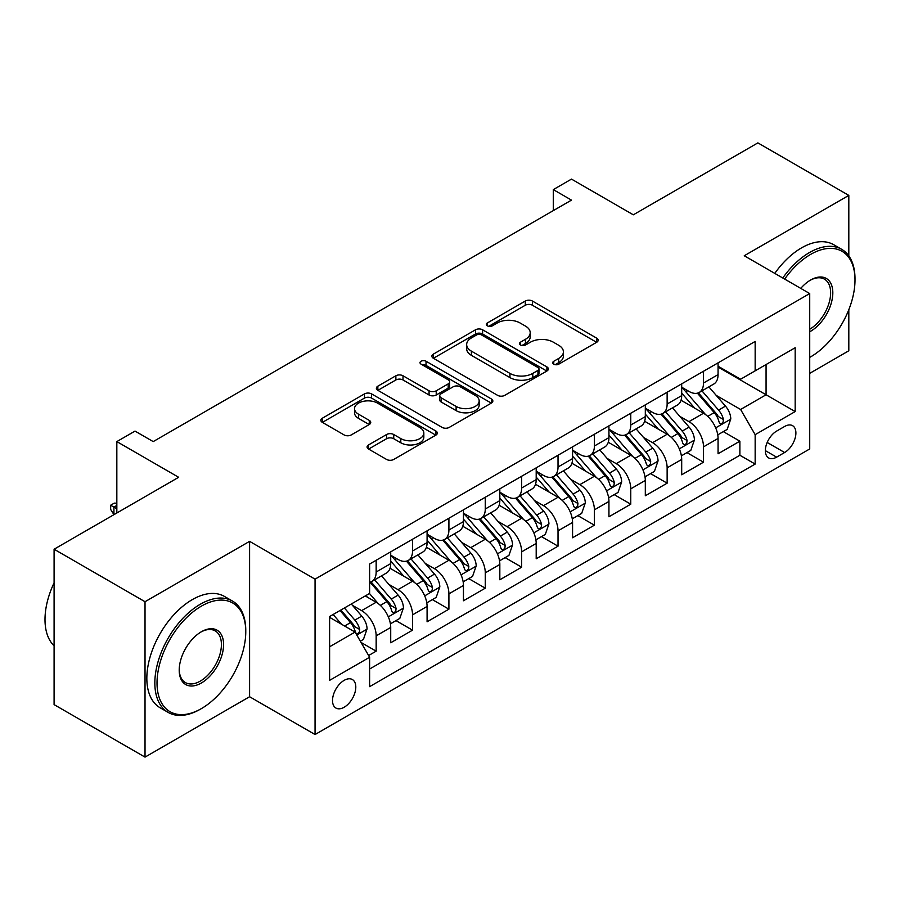 <?xml version="1.0" encoding="UTF-8"?>
<svg xmlns="http://www.w3.org/2000/svg" width="900" height="900" viewBox="0 0 900 900"><rect width="100%" height="100%" fill="white"/><g stroke="black" fill="none" stroke-linecap="round" stroke-linejoin="round"><path stroke-width="1.35" d="M553.759 364.174A3.533 2.036 0 0 0 558.765 364.174L596.689 342.27A5.051 2.914 0 0 0 598.174 340.211A5.051 2.914 0 0 0 596.689 338.152L532.429 301.05A5.051 2.914 0 0 0 525.285 301.05L487.361 322.954A3.533 2.036 0 0 0 486.326 324.394A3.533 2.036 0 0 0 487.361 325.834A3.533 2.036 0 0 0 492.356 325.834L497.261 322.999A16.155 9.326 0 0 1 520.11 322.999L525.465 326.093A16.155 9.326 0 0 1 530.201 332.685A16.155 9.326 0 0 1 525.465 339.289L520.56 342.124A3.533 2.036 0 0 0 519.525 343.564A3.533 2.036 0 0 0 520.56 345.004A3.533 2.036 0 0 0 525.555 345.004L530.471 342.169A16.155 9.326 0 0 1 553.32 342.169L558.675 345.262A16.155 9.326 0 0 1 563.4 351.855A16.155 9.326 0 0 1 558.675 358.459L553.759 361.282A3.533 2.036 0 0 0 552.724 362.734A3.533 2.036 0 0 0 553.759 364.174L553.759 361.282M344.16 707.242A16.459 9.506 120 0 0 354.915 692.73A16.459 9.506 120 0 0 352.384 679.545A16.459 9.506 120 0 0 344.16 680.355A16.459 9.506 120 0 0 333.405 694.867A16.459 9.506 120 0 0 335.925 708.053A16.459 9.506 120 0 0 344.16 707.242M368.561 444.926A5.051 2.914 0 0 0 367.088 446.985A5.051 2.914 0 0 0 368.561 449.044L386.595 459.45A5.051 2.914 0 0 0 393.728 459.45L435.859 435.127A5.051 2.914 0 0 0 437.332 433.069A5.051 2.914 0 0 0 435.859 431.01L371.599 393.907A5.051 2.914 0 0 0 364.455 393.907L322.324 418.23A5.051 2.914 0 0 0 320.85 420.289A5.051 2.914 0 0 0 322.324 422.348L344.104 434.925A5.051 2.914 0 0 0 351.248 434.925L369.27 424.519A5.051 2.914 0 0 0 370.755 422.449A5.051 2.914 0 0 0 369.27 420.39L358.47 414.157A13.511 7.796 0 0 1 354.521 408.645A13.511 7.796 0 0 1 362.858 401.445A13.511 7.796 0 0 1 377.572 403.132L419.884 427.556A13.511 7.796 0 0 1 423.832 433.069A13.511 7.796 0 0 1 415.496 440.269A13.511 7.796 0 0 1 400.781 438.581L393.728 434.509A5.051 2.914 0 0 0 386.595 434.509L368.561 444.926L368.561 449.044M848.812 255.893L848.812 195.39L757.89 142.886L633.319 214.808L571.477 179.111L553.298 189.607L571.477 200.115L153.203 441.596L135.023 431.1L116.831 441.596L116.831 513M145.024 601.717L145.024 757.114L249.593 696.735L249.593 541.35L145.024 601.717L54.09 549.225L178.661 477.293L116.831 441.596M249.593 541.35L315.056 579.139L809.719 293.558L809.719 448.954L315.056 734.535L315.056 579.139M848.812 195.39L744.244 255.757L809.719 293.558M497.621 395.348A5.051 2.914 0 0 0 504.765 395.348L546.885 371.025A5.051 2.914 0 0 0 548.37 368.966A5.051 2.914 0 0 0 546.885 366.907L482.625 329.805A5.051 2.914 0 0 0 475.481 329.805L433.361 354.127A5.051 2.914 0 0 0 431.876 356.186A5.051 2.914 0 0 0 433.361 358.245L497.621 395.348M422.46 364.939A3.533 2.036 0 0 1 426.037 365.434L426.037 361.238L491.377 398.959A5.051 2.914 0 0 1 492.851 401.017A5.051 2.914 0 0 1 491.377 403.076L449.246 427.399A5.051 2.914 0 0 1 442.103 427.399L377.843 390.296L377.843 386.179A5.051 2.914 0 0 0 376.369 388.238A5.051 2.914 0 0 0 377.843 390.296M377.843 386.179L395.876 375.772A5.051 2.914 0 0 1 403.009 375.772L429.075 390.814A5.051 2.914 0 0 0 436.219 390.814L448.178 383.906A5.051 2.914 0 0 0 449.651 381.848A5.051 2.914 0 0 0 448.178 379.789L421.043 364.118A3.533 2.036 0 0 1 420.007 362.678A3.533 2.036 0 0 1 422.19 360.799A3.533 2.036 0 0 1 426.037 361.238M145.024 757.114L54.09 704.61L54.09 549.225M809.719 373.354L848.812 350.775L848.812 309.668M368.618 655.526L376.166 651.173L361.069 642.454M352.485 605.374L361.62 610.639A20.576 11.88 60 0 1 376.166 635.839L390.713 627.446L390.713 642.769L412.537 630.169L395.989 620.617M388.856 584.37L397.991 589.646A20.576 11.88 60 0 1 412.537 614.846L427.084 606.442L427.084 621.776L448.909 609.176L432.36 599.614M425.228 563.377L434.363 568.642A20.576 11.88 60 0 1 448.909 593.842L463.455 585.45L463.455 600.773L485.28 588.173L468.731 578.621M461.599 542.374L470.734 547.65A20.576 11.88 60 0 1 485.28 572.85L499.826 564.446L499.826 579.78L521.651 567.18L505.103 557.618M497.97 521.37L507.105 526.646A20.576 11.88 60 0 1 521.651 551.846L536.197 543.442L536.197 558.776L558.023 546.176L541.474 536.625M534.341 500.377L543.476 505.642A20.576 11.88 60 0 1 558.023 530.842L572.569 522.45L572.569 537.773L594.394 525.173L577.845 515.621M570.712 479.374L579.847 484.65A20.576 11.88 60 0 1 594.394 509.85L608.94 501.446L608.94 516.78L630.765 504.18L614.216 494.629M607.084 458.381L616.219 463.646A20.576 11.88 60 0 1 630.765 488.846L645.311 480.454L645.311 495.776L667.136 483.176L650.587 473.625M643.455 437.377L652.59 442.654A20.576 11.88 60 0 1 667.136 467.854L681.694 459.45L681.694 474.784L703.508 462.184L703.508 446.85A20.576 11.88 -120 0 0 688.961 421.65L679.826 416.374M686.959 452.621L703.508 462.184M390.713 627.446A20.576 11.88 -120 0 0 376.166 602.246L365.254 595.946M427.084 606.442A20.576 11.88 -120 0 0 412.537 581.242L390.049 568.26M463.455 585.45A20.576 11.88 -120 0 0 448.909 560.25L426.42 547.256M499.826 564.446A20.576 11.88 -120 0 0 485.28 539.246L462.791 526.264M536.197 543.442A20.576 11.88 -120 0 0 521.651 518.243L499.162 505.26M572.569 522.45A20.576 11.88 -120 0 0 558.023 497.25L535.534 484.256M608.94 501.446A20.576 11.88 -120 0 0 594.394 476.246L571.905 463.264M645.311 480.454A20.576 11.88 -120 0 0 630.765 455.254L608.276 442.26M681.694 459.45A20.576 11.88 -120 0 0 667.136 434.25L644.648 421.267M784.62 426.476L776.621 431.1A15.941 9.203 120 0 0 766.204 445.151A15.941 9.203 120 0 0 768.645 457.931A15.941 9.203 120 0 0 776.621 457.144L784.62 452.52A15.941 9.203 120 0 0 795.038 438.469A15.941 9.203 120 0 0 792.596 425.689A15.941 9.203 120 0 0 784.62 426.476M329.614 646.762L355.072 632.059L369.619 657.259L369.619 686.655L755.156 464.074L755.156 434.666L740.61 409.478L716.197 395.381M369.619 657.259L329.614 680.355L329.614 616.523L369.619 593.426L369.619 564.019L755.156 341.438L755.156 370.834L795.173 347.738L795.173 411.57L755.156 434.666M390.713 555.21L397.991 559.406A20.576 11.88 60 0 0 408.274 560.419L422.82 552.026A20.576 11.88 -120 0 0 427.084 542.61L427.084 530.842M427.084 534.206L434.363 538.403A20.576 11.88 60 0 0 444.645 539.426L459.191 531.023A20.576 11.88 -120 0 0 463.455 521.606L463.455 509.85M463.455 513.202L470.734 517.41A20.576 11.88 60 0 0 481.016 518.423L495.562 510.03A20.576 11.88 -120 0 0 499.826 500.603L499.826 488.846M499.826 492.21L507.105 496.406A20.576 11.88 60 0 0 517.387 497.43L531.945 489.026A20.576 11.88 -120 0 0 536.197 479.61L536.197 467.854M536.197 471.206L543.476 475.414A20.576 11.88 60 0 0 553.759 476.426L568.316 468.022A20.576 11.88 -120 0 0 572.569 458.606L572.569 446.85M572.569 450.214L579.847 454.41A20.576 11.88 60 0 0 590.13 455.434L604.688 447.03A20.576 11.88 -120 0 0 608.94 437.614L608.94 425.846M608.94 429.21L616.219 433.406A20.576 11.88 60 0 0 626.501 434.43L641.059 426.026A20.576 11.88 -120 0 0 645.311 416.61L645.311 404.854M645.311 408.206L652.59 412.414A20.576 11.88 60 0 0 662.884 413.426L677.43 405.034A20.576 11.88 -120 0 0 681.694 395.618L681.694 383.85M369.619 669.026L739.879 455.254L739.879 441.18L718.065 453.78L718.065 438.446A20.576 11.88 -120 0 0 703.508 413.246L681.019 400.264M681.694 387.214L688.961 391.41A20.576 11.88 -120 0 0 699.255 392.434A20.576 11.88 -120 0 0 703.508 383.017L703.508 371.25M699.255 392.434L713.801 384.03A20.576 11.88 -120 0 0 718.065 374.614L718.065 362.858M376.166 560.239L376.166 572.006A20.576 11.88 60 0 1 371.902 581.423A20.576 11.88 60 0 1 369.619 582.255M371.902 581.423L386.449 573.019A20.576 11.88 -120 0 0 390.713 563.602L390.713 551.846M412.537 539.246L412.537 551.002A20.576 11.88 60 0 1 408.274 560.419M448.909 518.243L448.909 530.01A20.576 11.88 60 0 1 444.645 539.426M485.28 497.25L485.28 509.006A20.576 11.88 60 0 1 481.016 518.423M521.651 476.246L521.651 488.002A20.576 11.88 60 0 1 517.387 497.43M558.023 455.254L558.023 467.01A20.576 11.88 60 0 1 553.759 476.426M594.394 434.25L594.394 446.006A20.576 11.88 60 0 1 590.13 455.434M630.765 413.246L630.765 425.014A20.576 11.88 60 0 1 626.501 434.43M667.136 392.254L667.136 404.01A20.576 11.88 60 0 1 662.884 413.426M667.136 467.854L667.136 483.176M630.765 488.846L630.765 504.18M594.394 509.85L594.394 525.173M558.023 530.842L558.023 546.176M521.651 551.846L521.651 567.18M485.28 572.85L485.28 588.173M448.909 593.842L448.909 609.176M412.537 614.846L412.537 630.169M376.166 635.839L376.166 651.173M355.072 632.059L329.614 617.366M740.61 409.478L766.069 394.774L766.069 364.534L795.173 347.738M718.065 367.054L795.173 411.57M718.065 366.21L740.61 379.238L755.156 370.834M249.593 696.735L315.056 734.535M553.298 189.607L553.298 210.611M723.33 431.629L739.879 441.18M739.879 455.254L755.156 464.074M555.176 364.669L558.675 362.655A16.155 9.326 0 0 0 563.4 356.062L563.4 351.855M530.201 332.685L530.201 336.892A16.155 9.326 0 0 1 525.465 343.485L521.977 345.499M596.621 342.315L532.429 305.246A5.051 2.914 0 0 0 525.285 305.246L488.767 326.329M546.817 371.07L482.625 334.001A5.051 2.914 0 0 0 475.481 334.001L433.429 358.29M537.964 370.406A3.533 2.036 0 0 0 538.999 368.966A3.533 2.036 0 0 0 537.964 367.526L481.556 334.957A3.533 2.036 0 0 0 476.561 334.957L471.386 337.95A16.155 9.326 0 0 0 466.65 344.543A16.155 9.326 0 0 0 471.386 351.135L509.94 373.399A16.155 9.326 0 0 0 532.789 373.399L537.964 370.406L537.964 374.614A3.533 2.036 0 0 0 538.999 373.162L538.999 368.966M466.65 344.543L466.65 348.739A16.155 9.326 0 0 0 471.386 355.331L471.386 351.135M537.964 374.614L532.789 377.595A16.155 9.326 0 0 1 509.94 377.595L471.386 355.331M377.91 390.341L395.876 379.969L395.876 375.772M449.651 381.848L449.651 386.044A5.051 2.914 0 0 1 448.178 388.114L436.219 395.01A5.051 2.914 0 0 1 429.075 395.01L403.009 379.969A5.051 2.914 0 0 0 395.876 379.969M426.037 365.434L491.31 403.121M456.12 406.429A13.511 7.796 0 0 0 470.835 408.116A13.511 7.796 0 0 0 479.171 400.916A13.511 7.796 0 0 0 475.223 395.404L460.316 386.798A5.051 2.914 0 0 0 453.173 386.798L441.214 393.705A5.051 2.914 0 0 0 439.74 395.764A5.051 2.914 0 0 0 441.214 397.822L456.12 406.429L456.12 410.625A13.511 7.796 0 0 0 470.835 412.324A13.511 7.796 0 0 0 479.171 405.113L479.171 400.916M439.74 395.764L439.74 399.96A5.051 2.914 0 0 0 441.214 402.019L441.214 397.822M456.12 410.625L441.214 402.019M423.832 433.069L423.832 437.265A13.511 7.796 0 0 1 415.496 444.476A13.511 7.796 0 0 1 400.781 442.777L393.728 438.716A5.051 2.914 0 0 0 386.595 438.716L368.629 449.077M354.521 408.645L354.521 412.841A13.511 7.796 0 0 0 358.47 418.354L358.47 414.157M369.202 424.553L358.47 418.354M435.791 435.173L371.599 398.104A5.051 2.914 0 0 0 364.455 398.104L322.391 422.392M717.75 434.846L727.155 429.424L730.789 418.916A13.635 7.875 -120 0 0 725.479 406.125L708.863 386.876M705.533 414.585L685.822 391.759A39.352 22.714 -120 0 0 681.694 387.439M694.721 408.184L683.696 395.415A32.659 18.855 -120 0 0 681.694 393.221M697.399 393.176L714.206 412.627A13.635 7.875 60 0 1 719.066 422.021L720.056 423.641L721.901 423.382L723.127 421.875L723.431 419.501A13.635 7.875 -120 0 0 718.571 410.108L701.955 390.87M698.389 392.85L716.445 413.764A6.941 4.005 60 0 1 718.2 416.475L723.431 419.501M809.719 357.379A62.752 36.236 120 0 0 810.63 356.873L810.63 356.873A62.752 36.236 120 0 0 855 280.012A62.752 36.236 120 0 0 810.63 254.396A62.752 36.236 120 0 0 784.654 279.09M810.63 356.873L809.719 357.39L810.63 356.873M782.775 277.999A64.294 37.125 -60 0 1 809.539 252.506A64.294 37.125 -60 0 1 841.68 249.322A64.294 37.125 -60 0 1 855 278.752L855 280.012M800.752 288.382A31.376 18.113 -60 0 1 810.63 280.012A31.376 18.113 -60 0 1 832.815 292.826A31.376 18.113 -60 0 1 810.63 331.256A31.376 18.113 -60 0 1 809.719 331.751M774.776 273.386A64.294 37.125 -60 0 1 801.529 247.882A64.294 37.125 -60 0 1 833.681 244.699L841.68 249.322M809.719 329.254A29.835 17.224 120 0 0 829.058 302.951A29.835 17.224 120 0 0 824.456 279.169A29.835 17.224 120 0 0 810.079 280.339M200.306 709.234L201.398 708.604A62.752 36.236 120 0 0 245.768 631.744A62.752 36.236 120 0 0 201.398 606.127A62.752 36.236 120 0 0 157.028 682.988A62.752 36.236 120 0 0 201.398 708.604L200.306 709.234A64.294 37.125 -60 0 1 168.165 712.418A64.294 37.125 -60 0 1 158.299 660.893A64.294 37.125 -60 0 1 200.306 604.238A64.294 37.125 -60 0 1 232.459 601.054A64.294 37.125 -60 0 1 245.768 630.484L245.768 631.744M201.398 682.988A31.376 18.113 -60 0 1 179.213 670.174A31.376 18.113 -60 0 1 201.398 631.744L201.398 631.744A31.376 18.113 -60 0 1 223.583 644.558A31.376 18.113 -60 0 1 201.398 682.988M179.224 669.533A29.835 17.224 120 0 0 185.389 682.571A29.835 17.224 120 0 0 200.306 681.097A29.835 17.224 120 0 0 219.803 654.806A29.835 17.224 120 0 0 215.224 630.9A29.835 17.224 120 0 0 200.846 632.07M168.165 712.418L160.155 707.794A64.294 37.125 -60 0 1 150.3 656.28A64.294 37.125 -60 0 1 192.308 599.614A64.294 37.125 -60 0 1 224.449 596.43L232.459 601.054M54.09 645.817A64.294 37.125 -60 0 1 54.09 582.817M681.379 455.85L690.784 450.416L694.418 439.92A13.635 7.875 -120 0 0 689.107 427.118L672.491 407.88M669.161 435.577L649.451 412.762A39.352 22.714 -120 0 0 645.311 408.431M658.35 429.176L647.325 416.419A32.659 18.855 -120 0 0 645.311 414.225M661.028 414.169L677.835 433.631A13.635 7.875 60 0 1 682.695 443.025L683.685 444.634L685.53 444.375L686.756 442.879L687.06 440.505A13.635 7.875 -120 0 0 682.2 431.111L665.584 411.874M662.018 413.854L680.074 434.767A6.941 4.005 60 0 1 681.829 437.479L687.06 440.505M645.008 476.843L654.413 471.42L658.046 460.924A13.635 7.875 -120 0 0 652.736 448.121L636.12 428.884M632.79 456.581L613.08 433.766A39.352 22.714 -120 0 0 608.94 429.435M621.979 450.18L610.954 437.411A32.659 18.855 -120 0 0 608.94 435.218M624.656 435.173L641.464 454.635A13.635 7.875 60 0 1 646.324 464.017L647.314 465.637L649.159 465.379L650.385 463.882L650.689 461.498A13.635 7.875 -120 0 0 645.829 452.115L629.212 432.866M625.646 434.846L643.702 455.76A6.941 4.005 60 0 1 645.457 458.483L650.689 461.498M608.636 497.846L618.041 492.424L621.675 481.916A13.635 7.875 -120 0 0 616.365 469.125L599.749 449.876M596.419 477.574L576.709 454.759A39.352 22.714 -120 0 0 572.569 450.439M585.607 471.173L574.582 458.415A32.659 18.855 -120 0 0 572.569 456.221M588.285 456.165L605.092 475.627A13.635 7.875 60 0 1 609.952 485.021L610.942 486.63L612.788 486.371L614.014 484.875L614.317 482.501A13.635 7.875 -120 0 0 609.457 473.108L592.841 453.87M589.275 455.85L607.331 476.764A6.941 4.005 60 0 1 609.086 479.475L614.317 482.501M572.265 518.839L581.67 513.416L585.304 502.92A13.635 7.875 -120 0 0 579.994 490.118L563.377 470.88M560.048 498.577L540.337 475.762A39.352 22.714 -120 0 0 536.197 471.431M549.236 492.176L538.211 479.407A32.659 18.855 -120 0 0 536.197 477.214M551.914 477.169L568.721 496.631A13.635 7.875 60 0 1 573.581 506.014L574.571 507.634L576.416 507.375L577.643 505.879L577.946 503.494A13.635 7.875 -120 0 0 573.086 494.111L556.47 474.863M552.892 476.854L570.96 497.756A6.941 4.005 60 0 1 572.704 500.479L577.946 503.494M535.894 539.842L545.299 534.42L548.933 523.913A13.635 7.875 -120 0 0 543.623 511.121L527.006 491.873M523.676 519.581L503.966 496.755A39.352 22.714 -120 0 0 499.826 492.435M512.865 513.169L501.84 500.411A32.659 18.855 -120 0 0 499.826 498.218M515.543 498.161L532.35 517.624A13.635 7.875 60 0 1 537.21 527.017L538.2 528.637L540.045 528.379L541.271 526.871L541.575 524.498A13.635 7.875 -120 0 0 536.715 515.104L520.087 495.866M516.521 497.846L534.589 518.76A6.941 4.005 60 0 1 536.332 521.471L541.575 524.498M499.522 560.846L508.928 555.413L512.561 544.916A13.635 7.875 -120 0 0 507.251 532.114L490.635 512.876M487.305 540.574L467.595 517.759A39.352 22.714 -120 0 0 463.455 513.428M476.494 534.173L465.469 521.415A32.659 18.855 -120 0 0 463.455 519.221M479.171 519.165L495.979 538.627A13.635 7.875 60 0 1 500.839 548.021L501.829 549.63L503.662 549.371L504.9 547.875L505.204 545.501A13.635 7.875 -120 0 0 500.344 536.108L483.716 516.87M480.15 518.85L498.218 539.764A6.941 4.005 60 0 1 499.961 542.475L505.204 545.501M463.151 581.839L472.545 576.416L476.19 565.909A13.635 7.875 -120 0 0 470.88 553.118L454.264 533.88M450.934 561.577L431.224 538.762A39.352 22.714 -120 0 0 427.084 534.431M440.123 555.176L429.098 542.408A32.659 18.855 -120 0 0 427.084 540.214M442.789 540.169L459.608 559.62A13.635 7.875 60 0 1 464.468 569.014L465.457 570.634L467.291 570.375L468.529 568.879L468.832 566.494A13.635 7.875 -120 0 0 463.973 557.1L447.345 537.863M443.779 539.842L461.846 560.756A6.941 4.005 60 0 1 463.59 563.479L468.832 566.494M426.78 602.842L436.174 597.409L439.819 586.913A13.635 7.875 -120 0 0 434.509 574.11L417.892 554.873M414.562 582.57L394.853 559.755A39.352 22.714 -120 0 0 390.713 555.435M403.751 576.169L392.726 563.411A32.659 18.855 -120 0 0 390.713 561.217M406.418 561.161L423.236 580.624A13.635 7.875 60 0 1 428.096 590.018L429.086 591.626L430.92 591.367L432.157 589.871L432.45 587.498A13.635 7.875 -120 0 0 427.601 578.104L410.974 558.866M407.407 560.846L425.475 581.76A6.941 4.005 60 0 1 427.219 584.471L432.45 587.498M390.409 623.835L399.803 618.413L403.447 607.916A13.635 7.875 -120 0 0 398.137 595.114L381.521 575.876M378.191 603.574L369.484 593.505M367.38 597.173L365.963 595.53M370.046 582.165L386.854 601.627A13.635 7.875 60 0 1 391.714 611.01L392.715 612.63L394.549 612.371L395.786 610.875L396.079 608.49A13.635 7.875 -120 0 0 391.219 599.107L374.603 579.859M371.036 581.85L389.104 602.752A6.941 4.005 60 0 1 390.848 605.475L396.079 608.49M360.349 641.194L363.431 639.416L367.065 628.909A13.635 7.875 -120 0 0 361.766 616.117L351.304 604.001M341.539 624.251L333.113 614.498M331.009 618.165L329.614 616.556M340.02 610.504L350.483 622.62A13.635 7.875 60 0 1 355.343 632.014L356.344 633.634L358.178 633.364L359.415 631.867L359.707 629.494A13.635 7.875 -120 0 0 354.848 620.1L344.385 607.984M340.864 610.02L352.733 623.756A6.941 4.005 60 0 1 354.476 626.467L359.707 629.494M116.831 505.44L113.929 507.116L116.831 508.793M110.655 505.226L113.929 507.116L113.929 514.676L110.655 509.423L110.655 505.226L114.289 503.134L116.831 503.213M361.62 610.639L376.166 602.246M397.991 589.646L412.537 581.242M434.363 568.642L448.909 560.25M470.734 547.65L485.28 539.246M507.105 526.646L521.651 518.243M543.476 505.642L558.023 497.25M579.847 484.65L594.394 476.246M616.219 463.646L630.765 455.254M652.59 442.654L667.136 434.25M688.961 421.65L703.508 413.246M703.508 383.017L718.065 374.614M376.166 572.006L390.713 563.602M412.537 551.002L427.084 542.61M448.909 530.01L463.455 521.606M485.28 509.006L499.826 500.603M521.651 488.002L536.197 479.61M558.023 467.01L572.569 458.606M594.394 446.006L608.94 437.614M630.765 425.014L645.311 416.61M667.136 404.01L681.694 395.618M703.508 446.85L718.065 438.446M767.183 442.451L784.62 452.52M765.349 450.63L776.621 457.144M558.675 362.655L558.675 358.459M520.56 345.004L520.56 342.124M525.465 343.485L525.465 339.289M487.361 325.834L487.361 322.954M525.285 305.246L525.285 301.05M532.429 305.246L532.429 301.05M596.689 342.27L596.689 338.152M433.361 358.245L433.361 354.127M475.481 334.001L475.481 329.805M482.625 334.001L482.625 329.805M546.885 371.025L546.885 366.907M509.94 377.595L509.94 373.399M532.789 377.595L532.789 373.399M403.009 379.969L403.009 375.772M429.075 395.01L429.075 390.814M436.219 395.01L436.219 390.814M448.178 388.114L448.178 383.906M491.377 403.076L491.377 398.959M386.595 438.716L386.595 434.509M393.728 438.716L393.728 434.509M400.781 442.777L400.781 438.581M369.27 424.519L369.27 420.39M322.324 422.348L322.324 418.23M364.455 398.104L364.455 393.907M371.599 398.104L371.599 393.907M435.859 435.127L435.859 431.01M715.68 427.86L730.699 419.186M685.822 391.759L687.701 390.679M718.571 410.108L725.479 406.125M707.704 416.385L714.206 412.627M679.309 448.853L694.327 440.179M649.451 412.762L651.33 411.683M682.2 431.111L689.107 427.118M671.332 437.389L677.835 433.631M642.938 469.856L657.956 461.183M613.08 433.766L614.959 432.675M645.829 452.115L652.736 448.121M634.961 458.381L641.464 454.635M606.555 490.86L621.585 482.186M576.709 454.759L578.587 453.679M609.457 473.108L616.365 469.125M598.59 479.385L605.092 475.627M570.184 511.853L585.214 503.179M540.337 475.762L542.205 474.683M573.086 494.111L579.994 490.118M562.219 500.377L568.721 496.631M533.812 532.856L548.842 524.183M503.966 496.755L505.834 495.675M536.715 515.104L543.623 511.121M525.847 521.381L532.35 517.624M497.441 553.849L512.471 545.175M467.595 517.759L469.463 516.679M500.344 536.108L507.251 532.114M489.476 542.385L495.979 538.627M461.07 574.852L476.1 566.179M431.224 538.762L433.091 537.671M463.973 557.1L470.88 553.118M453.105 563.377L459.608 559.62M424.699 595.856L439.729 587.171M394.853 559.755L396.72 558.675M427.601 578.104L434.509 574.11M416.734 584.381L423.236 580.624M388.327 616.849L403.358 608.175M391.219 599.107L398.137 595.114M380.363 605.374L386.854 601.627M356.794 635.051L366.986 629.179M354.848 620.1L361.766 616.117M344.599 626.018L350.483 622.62"/></g></svg>
